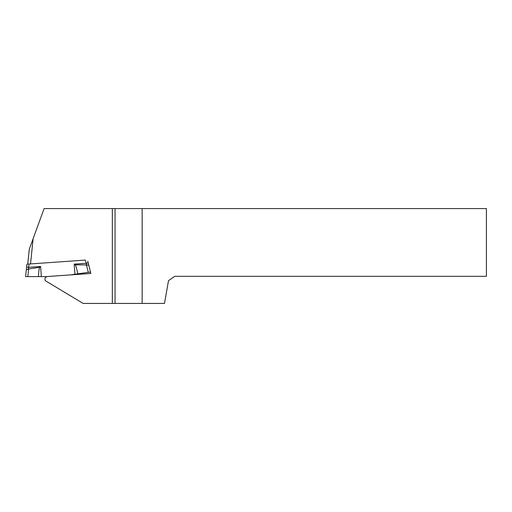 <?xml version="1.0" encoding="UTF-8"?>
<svg xmlns="http://www.w3.org/2000/svg" width="512" height="512" viewBox="0 0 512 512"><rect width="100%" height="100%" fill="white"/><g stroke="black" fill="none" stroke-linecap="round" stroke-linejoin="round"><path stroke-width="0.77" d="M112.339 208.563L112.339 303.437L164.48 303.437L168.499 280.659L174.682 276.326L486.4 276.326L486.4 208.563L44.096 208.563L29.293 249.222L27.731 264.115M112.339 303.437L83.149 303.437L45.312 280.704C44.429 278.522 45.126 277.126 47.392 276.518L90.848 273.478L87.782 261.19L90.496 272.064L88.179 262.771L86.074 263.296L86.778 264.915L85.274 260.09L26.906 264.173L25.6 276.602L26.598 267.078L28.755 267.302L28.288 269.005L29.101 264.019M30.528 263.917L33.126 238.694M142.157 303.437L142.157 208.563M115.046 208.563L115.046 303.437M25.6 276.602L46.886 276.602M38.477 276.602C38.669 271.91 39.059 268.806 39.648 267.29L28.653 268.992L27.814 276.602A19.981 2.17 96 0 0 27.699 276.602M41.331 276.602L40.621 266.477L39.648 267.29M77.747 273.856C76.902 269.235 76.083 266.221 75.29 264.794L86.413 264.947L88.301 272.371L70.099 274.931M28.653 268.992L26.323 269.728M90.496 272.064L88.301 272.371A19.981 2.17 76 0 1 88.422 272.352M74.918 274.253L74.214 264.128L75.29 264.794M86.413 264.947L88.826 265.357M40.621 266.477L28.755 267.302M74.214 264.128L86.074 263.296"/></g></svg>
